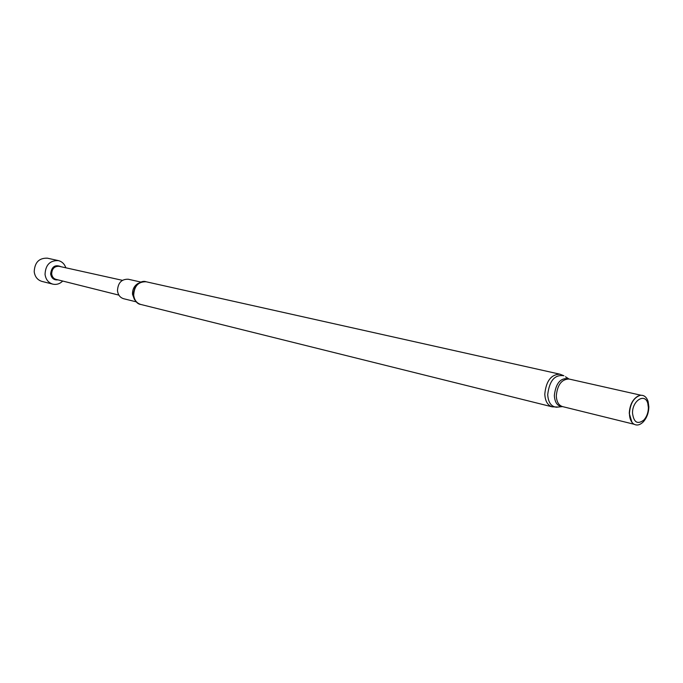 <?xml version="1.0" encoding="UTF-8"?>
<svg xmlns="http://www.w3.org/2000/svg" width="683" height="683" viewBox="0 0 683 683"><rect width="100%" height="100%" fill="white"/><g stroke="black" fill="none" stroke-linecap="round" stroke-linejoin="round"><path stroke-width="1.02" d="M140.835 282.062L128.259 279.236C121.531 279.04 117.937 282.864 117.485 290.702C118.048 294.954 120.106 297.634 123.666 298.727L136.165 301.818M132.861 294.441L133.697 292.853M632.526 413.172C633.756 422.478 637.546 424.758 643.89 420.002C646.758 416.741 648.261 412.66 648.398 407.751L647.8 403.414C645.034 392.58 632.108 400.69 632.526 413.172M629.436 413.471C629.538 418.329 630.887 421.787 633.491 423.853C636.624 425.893 639.911 425.21 643.343 421.804C646.844 417.825 648.679 412.839 648.85 406.846L648.124 401.561C646.579 396.977 643.941 394.902 640.227 395.32C633.781 397.557 630.187 403.61 629.436 413.471M638.221 395.978C632.731 399.103 629.752 404.899 629.265 413.352L631.988 422.367M65.858 267.796C64.509 263.945 62.008 261.546 58.371 260.607L47.417 258.183C39.076 257.892 34.679 262.417 34.21 271.757C34.953 276.828 37.531 280.047 41.936 281.405L52.813 284.137C56.493 284.922 59.797 283.889 62.725 281.046M57.978 279.859C53.94 280.269 51.49 278.288 50.627 273.917C51.609 266.635 55.084 264.244 61.077 266.737M58.371 260.607C49.961 260.325 45.522 264.91 45.044 274.378C45.787 279.509 48.373 282.762 52.813 284.137M118.902 295.124L55.997 279.364C53.522 278.604 52.087 276.794 51.677 273.934C51.942 268.684 54.409 266.139 59.08 266.302L122.394 280.329M648.398 406.82L647.945 402.603M138.29 283.317C134.312 285.631 132.382 289.302 132.519 294.313L134.457 299.564M132.946 294.612L135.396 286.092C139.486 282.045 143.071 280.602 146.136 281.772C138.376 281.567 134.227 286.023 133.689 295.141C134.329 300.076 136.694 303.184 140.783 304.456L552.188 406.837L558.352 407.025M569.144 379.048L569.007 379.022C561.631 379.219 557.396 384.828 556.303 395.841C556.611 401.758 558.677 405.335 562.502 406.59L634.114 424.263M565.49 376.768L568.597 378.758C560.564 377.588 555.808 383.163 554.34 395.491C554.775 402.355 557.337 406.069 562.015 406.633L562.638 406.616M146.136 281.772L559.889 374.182L563.876 375.727C554.767 374.386 549.38 380.687 547.715 394.629C548.227 402.398 551.13 406.598 556.44 407.23L562.502 406.59M559.889 374.182C551.104 374.421 546.076 381.063 544.795 394.108C545.171 401.1 547.629 405.343 552.188 406.837M133.108 295.79C134.961 301.237 137.514 304.131 140.783 304.456M643.89 420.002L643.343 421.804M569.007 379.022L640.97 395.235M647.8 403.414L648.124 401.561"/></g></svg>
